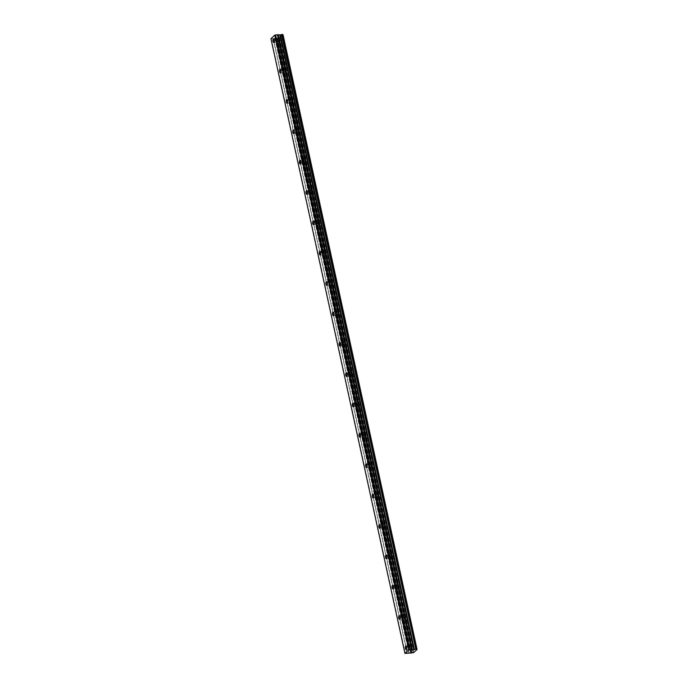 <?xml version="1.0" encoding="UTF-8"?>
<svg xmlns="http://www.w3.org/2000/svg" width="688" height="688" viewBox="0 0 688 688"><rect width="100%" height="100%" fill="white"/><g stroke="black" fill="none" stroke-linecap="round" stroke-linejoin="round"><path stroke-width="0.52" stroke-dasharray="3.44 2.58" d="M278.416 39.784A1.832 0.774 -94 0 0 277.599 38.605A1.832 0.774 -94 0 0 277.032 41.074A1.832 0.774 -94 0 0 277.849 42.252A1.832 0.774 -94 0 0 278.416 39.784M410.796 646.918A1.832 0.774 -94 0 0 409.971 645.74A1.832 0.774 -94 0 0 409.412 648.208A1.832 0.774 -94 0 0 410.229 649.386A1.832 0.774 -94 0 0 410.796 646.918M404.174 616.56A1.832 0.774 -94 0 0 403.357 615.382A1.832 0.774 -94 0 0 402.79 617.85A1.832 0.774 -94 0 0 403.607 619.028A1.832 0.774 -94 0 0 404.174 616.56M397.552 586.21A1.832 0.774 -94 0 0 396.735 585.024A1.832 0.774 -94 0 0 396.168 587.492A1.832 0.774 -94 0 0 396.993 588.67A1.832 0.774 -94 0 0 397.552 586.21M390.939 555.852A1.832 0.774 -94 0 0 390.113 554.666A1.832 0.774 -94 0 0 389.554 557.134A1.832 0.774 -94 0 0 390.371 558.312A1.832 0.774 -94 0 0 390.939 555.852M384.317 525.494A1.832 0.774 -94 0 0 383.5 524.316A1.832 0.774 -94 0 0 382.932 526.776A1.832 0.774 -94 0 0 383.758 527.963A1.832 0.774 -94 0 0 384.317 525.494M377.695 495.136A1.832 0.774 -94 0 0 376.878 493.958A1.832 0.774 -94 0 0 376.319 496.418A1.832 0.774 -94 0 0 377.136 497.605A1.832 0.774 -94 0 0 377.695 495.136M371.081 464.778A1.832 0.774 -94 0 0 370.256 463.6A1.832 0.774 -94 0 0 369.697 466.068A1.832 0.774 -94 0 0 370.514 467.247A1.832 0.774 -94 0 0 371.081 464.778M364.459 434.42A1.832 0.774 -94 0 0 363.642 433.242A1.832 0.774 -94 0 0 363.075 435.71A1.832 0.774 -94 0 0 363.9 436.889A1.832 0.774 -94 0 0 364.459 434.42M357.846 404.062A1.832 0.774 -94 0 0 357.02 402.884A1.832 0.774 -94 0 0 356.461 405.352A1.832 0.774 -94 0 0 357.278 406.531A1.832 0.774 -94 0 0 357.846 404.062M351.224 373.713A1.832 0.774 -94 0 0 350.407 372.526A1.832 0.774 -94 0 0 349.839 374.994A1.832 0.774 -94 0 0 350.656 376.173A1.832 0.774 -94 0 0 351.224 373.713M344.602 343.355A1.832 0.774 -94 0 0 343.785 342.168A1.832 0.774 -94 0 0 343.217 344.636A1.832 0.774 -94 0 0 344.043 345.823A1.832 0.774 -94 0 0 344.602 343.355M337.989 312.997A1.832 0.774 -94 0 0 337.163 311.819A1.832 0.774 -94 0 0 336.604 314.278A1.832 0.774 -94 0 0 337.421 315.465A1.832 0.774 -94 0 0 337.989 312.997M331.367 282.639A1.832 0.774 -94 0 0 330.55 281.461A1.832 0.774 -94 0 0 329.982 283.92A1.832 0.774 -94 0 0 330.799 285.107A1.832 0.774 -94 0 0 331.367 282.639M324.745 252.281A1.832 0.774 -94 0 0 323.928 251.103A1.832 0.774 -94 0 0 323.36 253.571A1.832 0.774 -94 0 0 324.186 254.749A1.832 0.774 -94 0 0 324.745 252.281M318.131 221.923A1.832 0.774 -94 0 0 317.306 220.745A1.832 0.774 -94 0 0 316.747 223.213A1.832 0.774 -94 0 0 317.564 224.391A1.832 0.774 -94 0 0 318.131 221.923M311.509 191.574A1.832 0.774 -94 0 0 310.692 190.387A1.832 0.774 -94 0 0 310.125 192.855A1.832 0.774 -94 0 0 310.95 194.033A1.832 0.774 -94 0 0 311.509 191.574M304.896 161.216A1.832 0.774 -94 0 0 304.07 160.029A1.832 0.774 -94 0 0 303.511 162.497A1.832 0.774 -94 0 0 304.328 163.675A1.832 0.774 -94 0 0 304.896 161.216M298.274 130.858A1.832 0.774 -94 0 0 297.457 129.679A1.832 0.774 -94 0 0 296.889 132.139A1.832 0.774 -94 0 0 297.706 133.326A1.832 0.774 -94 0 0 298.274 130.858M291.652 100.5A1.832 0.774 -94 0 0 290.835 99.321A1.832 0.774 -94 0 0 290.267 101.781A1.832 0.774 -94 0 0 291.093 102.968A1.832 0.774 -94 0 0 291.652 100.5M285.038 70.142A1.832 0.774 -94 0 0 284.213 68.963A1.832 0.774 -94 0 0 283.654 71.432A1.832 0.774 -94 0 0 284.471 72.61A1.832 0.774 -94 0 0 285.038 70.142M281.048 41.117A2.847 1.213 86 0 1 281.925 37.281A2.847 1.213 86 0 1 283.207 39.121A2.847 1.213 86 0 1 282.321 42.957A2.847 1.213 86 0 1 281.048 41.117M276.645 41.426A2.847 1.213 86 0 1 277.522 37.591A2.847 1.213 86 0 1 278.803 39.431A2.847 1.213 86 0 1 277.926 43.267A2.847 1.213 86 0 1 276.645 41.426M413.428 648.251A2.847 1.213 86 0 1 414.305 644.415A2.847 1.213 86 0 1 415.578 646.256A2.847 1.213 86 0 1 414.701 650.091A2.847 1.213 86 0 1 413.428 648.251M409.025 648.56A2.847 1.213 86 0 1 409.902 644.725A2.847 1.213 86 0 1 411.175 646.565A2.847 1.213 86 0 1 410.297 650.401A2.847 1.213 86 0 1 409.025 648.56M406.806 617.893A2.847 1.213 86 0 1 407.683 614.057A2.847 1.213 86 0 1 408.964 615.898A2.847 1.213 86 0 1 408.079 619.733A2.847 1.213 86 0 1 406.806 617.893M402.403 618.202A2.847 1.213 86 0 1 403.28 614.367A2.847 1.213 86 0 1 404.561 616.207A2.847 1.213 86 0 1 403.684 620.043A2.847 1.213 86 0 1 402.403 618.202M400.192 587.543A2.847 1.213 86 0 1 401.07 583.699A2.847 1.213 86 0 1 402.342 585.54A2.847 1.213 86 0 1 401.465 589.375A2.847 1.213 86 0 1 400.192 587.543M395.789 587.844A2.847 1.213 86 0 1 396.666 584.009A2.847 1.213 86 0 1 397.939 585.849A2.847 1.213 86 0 1 397.062 589.685A2.847 1.213 86 0 1 395.789 587.844M393.57 557.185A2.847 1.213 86 0 1 394.448 553.35A2.847 1.213 86 0 1 395.72 555.182A2.847 1.213 86 0 1 394.843 559.017A2.847 1.213 86 0 1 393.57 557.185M389.167 557.495A2.847 1.213 86 0 1 390.044 553.659A2.847 1.213 86 0 1 391.317 555.491A2.847 1.213 86 0 1 390.44 559.327A2.847 1.213 86 0 1 389.167 557.495M386.948 526.827A2.847 1.213 86 0 1 387.826 522.992A2.847 1.213 86 0 1 389.107 524.824A2.847 1.213 86 0 1 388.23 528.659A2.847 1.213 86 0 1 386.948 526.827M382.545 527.137A2.847 1.213 86 0 1 383.422 523.301A2.847 1.213 86 0 1 384.704 525.133A2.847 1.213 86 0 1 383.827 528.969A2.847 1.213 86 0 1 382.545 527.137M380.335 496.469A2.847 1.213 86 0 1 381.212 492.634A2.847 1.213 86 0 1 382.485 494.474A2.847 1.213 86 0 1 381.608 498.31A2.847 1.213 86 0 1 380.335 496.469M375.932 496.779A2.847 1.213 86 0 1 376.809 492.943A2.847 1.213 86 0 1 378.082 494.784A2.847 1.213 86 0 1 377.205 498.619A2.847 1.213 86 0 1 375.932 496.779M373.713 466.111A2.847 1.213 86 0 1 374.59 462.276A2.847 1.213 86 0 1 375.863 464.116A2.847 1.213 86 0 1 374.986 467.952A2.847 1.213 86 0 1 373.713 466.111M369.31 466.421A2.847 1.213 86 0 1 370.187 462.585A2.847 1.213 86 0 1 371.468 464.426A2.847 1.213 86 0 1 370.591 468.261A2.847 1.213 86 0 1 369.31 466.421M367.091 435.753A2.847 1.213 86 0 1 367.968 431.918A2.847 1.213 86 0 1 369.25 433.758A2.847 1.213 86 0 1 368.372 437.594A2.847 1.213 86 0 1 367.091 435.753M362.696 436.063A2.847 1.213 86 0 1 363.574 432.227A2.847 1.213 86 0 1 364.846 434.068A2.847 1.213 86 0 1 363.969 437.903A2.847 1.213 86 0 1 362.696 436.063M360.478 405.395A2.847 1.213 86 0 1 361.355 401.56A2.847 1.213 86 0 1 362.628 403.4A2.847 1.213 86 0 1 361.75 407.236A2.847 1.213 86 0 1 360.478 405.395M356.074 405.705A2.847 1.213 86 0 1 356.952 401.869A2.847 1.213 86 0 1 358.224 403.71A2.847 1.213 86 0 1 357.347 407.545A2.847 1.213 86 0 1 356.074 405.705M353.856 375.046A2.847 1.213 86 0 1 354.733 371.21A2.847 1.213 86 0 1 356.006 373.042A2.847 1.213 86 0 1 355.128 376.878A2.847 1.213 86 0 1 353.856 375.046M349.452 375.356A2.847 1.213 86 0 1 350.33 371.511A2.847 1.213 86 0 1 351.611 373.352A2.847 1.213 86 0 1 350.734 377.187A2.847 1.213 86 0 1 349.452 375.356M347.234 344.688A2.847 1.213 86 0 1 348.119 340.852A2.847 1.213 86 0 1 349.392 342.684A2.847 1.213 86 0 1 348.515 346.52A2.847 1.213 86 0 1 347.234 344.688M342.839 344.998A2.847 1.213 86 0 1 343.716 341.162A2.847 1.213 86 0 1 344.989 342.994A2.847 1.213 86 0 1 344.112 346.829A2.847 1.213 86 0 1 342.839 344.998M340.62 314.33A2.847 1.213 86 0 1 341.497 310.494A2.847 1.213 86 0 1 342.77 312.335A2.847 1.213 86 0 1 341.893 316.17A2.847 1.213 86 0 1 340.62 314.33M336.217 314.64A2.847 1.213 86 0 1 337.094 310.804A2.847 1.213 86 0 1 338.367 312.636A2.847 1.213 86 0 1 337.49 316.471A2.847 1.213 86 0 1 336.217 314.64M333.998 283.972A2.847 1.213 86 0 1 334.875 280.136A2.847 1.213 86 0 1 336.157 281.977A2.847 1.213 86 0 1 335.28 285.812A2.847 1.213 86 0 1 333.998 283.972M329.595 284.282A2.847 1.213 86 0 1 330.472 280.446A2.847 1.213 86 0 1 331.754 282.286A2.847 1.213 86 0 1 330.876 286.122A2.847 1.213 86 0 1 329.595 284.282M327.385 253.614A2.847 1.213 86 0 1 328.262 249.778A2.847 1.213 86 0 1 329.535 251.619A2.847 1.213 86 0 1 328.658 255.454A2.847 1.213 86 0 1 327.385 253.614M322.982 253.924A2.847 1.213 86 0 1 323.859 250.088A2.847 1.213 86 0 1 325.132 251.928A2.847 1.213 86 0 1 324.254 255.764A2.847 1.213 86 0 1 322.982 253.924M320.763 223.256A2.847 1.213 86 0 1 321.64 219.42A2.847 1.213 86 0 1 322.913 221.261A2.847 1.213 86 0 1 322.036 225.096A2.847 1.213 86 0 1 320.763 223.256M316.36 223.566A2.847 1.213 86 0 1 317.237 219.73A2.847 1.213 86 0 1 318.518 221.57A2.847 1.213 86 0 1 317.632 225.406A2.847 1.213 86 0 1 316.36 223.566M314.141 192.907A2.847 1.213 86 0 1 315.018 189.062A2.847 1.213 86 0 1 316.299 190.903A2.847 1.213 86 0 1 315.422 194.738A2.847 1.213 86 0 1 314.141 192.907M309.746 193.208A2.847 1.213 86 0 1 310.623 189.372A2.847 1.213 86 0 1 311.896 191.212A2.847 1.213 86 0 1 311.019 195.048A2.847 1.213 86 0 1 309.746 193.208M307.527 162.549A2.847 1.213 86 0 1 308.405 158.713A2.847 1.213 86 0 1 309.677 160.545A2.847 1.213 86 0 1 308.8 164.38A2.847 1.213 86 0 1 307.527 162.549M303.124 162.858A2.847 1.213 86 0 1 304.001 159.023A2.847 1.213 86 0 1 305.274 160.854A2.847 1.213 86 0 1 304.397 164.69A2.847 1.213 86 0 1 303.124 162.858M300.905 132.191A2.847 1.213 86 0 1 301.783 128.355A2.847 1.213 86 0 1 303.055 130.187A2.847 1.213 86 0 1 302.178 134.022A2.847 1.213 86 0 1 300.905 132.191M296.502 132.5A2.847 1.213 86 0 1 297.379 128.665A2.847 1.213 86 0 1 298.661 130.496A2.847 1.213 86 0 1 297.784 134.332A2.847 1.213 86 0 1 296.502 132.5M294.283 101.833A2.847 1.213 86 0 1 295.161 97.997A2.847 1.213 86 0 1 296.442 99.837A2.847 1.213 86 0 1 295.565 103.673A2.847 1.213 86 0 1 294.283 101.833M289.889 102.142A2.847 1.213 86 0 1 290.766 98.307A2.847 1.213 86 0 1 292.039 100.147A2.847 1.213 86 0 1 291.162 103.983A2.847 1.213 86 0 1 289.889 102.142M287.67 71.475A2.847 1.213 86 0 1 288.547 67.639A2.847 1.213 86 0 1 289.82 69.479A2.847 1.213 86 0 1 288.943 73.315A2.847 1.213 86 0 1 287.67 71.475M283.267 71.784A2.847 1.213 86 0 1 284.144 67.949A2.847 1.213 86 0 1 285.417 69.789A2.847 1.213 86 0 1 284.54 73.625A2.847 1.213 86 0 1 283.267 71.784M412.129 653.118L278.098 38.399L279.586 37.917L283.009 34.735M410.762 652.878L276.731 38.158L278.098 38.399M277.436 38.442L411.476 653.17M276.731 38.158L273.385 38.7L407.416 653.428M270.943 38.7L273.385 38.7M405.292 653.6L271.261 38.881M279.586 37.917L413.617 652.637M278.339 38.33L412.37 653.05M413.393 652.723L279.362 37.995M276.825 38.167L410.856 652.895M411.321 652.964L277.324 38.399L411.312 652.964M410.521 652.809L276.49 38.089M275.045 38.193L409.085 652.912M408.87 652.955L274.839 38.227M407.201 653.462L273.17 38.743M410.667 652.826L276.636 38.107M273.566 38.889L277.599 38.605M405.937 646.023L409.971 645.74M399.315 615.665L403.357 615.382M392.702 585.307L396.735 585.024M386.08 554.949L390.113 554.666M379.466 524.591L383.5 524.316M372.844 494.242L376.878 493.958M366.222 463.884L370.256 463.6M359.609 433.526L363.642 433.242M352.987 403.168L357.02 402.884M346.365 372.81L350.407 372.526M339.752 342.452L343.785 342.168M333.13 312.094L337.163 311.819M326.516 281.745L330.55 281.461M319.894 251.387L323.928 251.103M313.272 221.029L317.306 220.745M306.659 190.671L310.692 190.387M300.037 160.313L304.07 160.029M293.415 129.955L297.457 129.679M286.801 99.605L290.835 99.321M280.179 69.247L284.213 68.963M277.522 37.591L281.925 37.281M409.902 644.725L414.305 644.415M403.28 614.367L407.683 614.057M396.666 584.009L401.07 583.699M390.044 553.659L394.448 553.35M383.422 523.301L387.826 522.992M376.809 492.943L381.212 492.634M370.187 462.585L374.59 462.276M363.574 432.227L367.968 431.918M356.952 401.869L361.355 401.56M350.33 371.511L354.733 371.21M343.716 341.162L348.119 340.852M337.094 310.804L341.497 310.494M330.472 280.446L334.875 280.136M323.859 250.088L328.262 249.778M317.237 219.73L321.64 219.42M310.623 189.372L315.018 189.062M304.001 159.023L308.405 158.713M297.379 128.665L301.783 128.355M290.766 98.307L295.161 97.997M284.144 67.949L288.547 67.639M273.815 42.536L277.849 42.252M406.195 649.67L410.229 649.386M399.573 619.312L403.607 619.028M392.96 588.954L396.993 588.67M386.338 558.596L390.371 558.312M379.716 528.246L383.758 527.963M373.102 497.888L377.136 497.605M366.48 467.53L370.514 467.247M359.858 437.172L363.9 436.889M353.245 406.814L357.278 406.531M346.623 376.456L350.656 376.173M340.01 346.098L344.043 345.823M333.388 315.749L337.421 315.465M326.766 285.391L330.799 285.107M320.152 255.033L324.186 254.749M313.53 224.675L317.564 224.391M306.908 194.317L310.95 194.033M300.295 163.959L304.328 163.675M293.673 133.61L297.706 133.326M287.059 103.252L291.093 102.968M280.437 72.894L284.471 72.61M282.501 34.529L416.532 649.257M277.341 38.313L411.372 653.032M277.926 43.267L282.321 42.957M410.297 650.401L414.701 650.091M403.684 620.043L408.079 619.733M397.062 589.685L401.465 589.375M390.44 559.327L394.843 559.017M383.827 528.969L388.23 528.659M377.205 498.619L381.608 498.31M370.591 468.261L374.986 467.952M363.969 437.903L368.372 437.594M357.347 407.545L361.75 407.236M350.734 377.187L355.128 376.878M344.112 346.829L348.515 346.52M337.49 316.471L341.893 316.17M330.876 286.122L335.28 285.812M324.254 255.764L328.658 255.454M317.632 225.406L322.036 225.096M311.019 195.048L315.422 194.738M304.397 164.69L308.8 164.38M297.784 134.332L302.178 134.022M291.162 103.983L295.565 103.673M284.54 73.625L288.943 73.315"/><path stroke-width="1.03" d="M274.383 40.067A1.832 0.774 -94 0 0 273.566 38.889A1.832 0.774 -94 0 0 272.998 41.357A1.832 0.774 -94 0 0 273.815 42.536A1.832 0.774 -94 0 0 274.383 40.067M406.754 647.202A1.832 0.774 -94 0 0 405.937 646.023A1.832 0.774 -94 0 0 405.378 648.492A1.832 0.774 -94 0 0 406.195 649.67A1.832 0.774 -94 0 0 406.754 647.202M400.141 616.844A1.832 0.774 -94 0 0 399.315 615.665A1.832 0.774 -94 0 0 398.756 618.134A1.832 0.774 -94 0 0 399.573 619.312A1.832 0.774 -94 0 0 400.141 616.844M393.519 586.486A1.832 0.774 -94 0 0 392.702 585.307A1.832 0.774 -94 0 0 392.134 587.776A1.832 0.774 -94 0 0 392.96 588.954A1.832 0.774 -94 0 0 393.519 586.486M386.905 556.136A1.832 0.774 -94 0 0 386.08 554.949A1.832 0.774 -94 0 0 385.521 557.418A1.832 0.774 -94 0 0 386.338 558.596A1.832 0.774 -94 0 0 386.905 556.136M380.283 525.778A1.832 0.774 -94 0 0 379.466 524.591A1.832 0.774 -94 0 0 378.899 527.06A1.832 0.774 -94 0 0 379.716 528.246A1.832 0.774 -94 0 0 380.283 525.778M373.661 495.42A1.832 0.774 -94 0 0 372.844 494.242A1.832 0.774 -94 0 0 372.277 496.702A1.832 0.774 -94 0 0 373.102 497.888A1.832 0.774 -94 0 0 373.661 495.42M367.048 465.062A1.832 0.774 -94 0 0 366.222 463.884A1.832 0.774 -94 0 0 365.663 466.344A1.832 0.774 -94 0 0 366.48 467.53A1.832 0.774 -94 0 0 367.048 465.062M360.426 434.704A1.832 0.774 -94 0 0 359.609 433.526A1.832 0.774 -94 0 0 359.041 435.994A1.832 0.774 -94 0 0 359.858 437.172A1.832 0.774 -94 0 0 360.426 434.704M353.804 404.346A1.832 0.774 -94 0 0 352.987 403.168A1.832 0.774 -94 0 0 352.419 405.636A1.832 0.774 -94 0 0 353.245 406.814A1.832 0.774 -94 0 0 353.804 404.346M347.191 373.997A1.832 0.774 -94 0 0 346.365 372.81A1.832 0.774 -94 0 0 345.806 375.278A1.832 0.774 -94 0 0 346.623 376.456A1.832 0.774 -94 0 0 347.191 373.997M340.569 343.639A1.832 0.774 -94 0 0 339.752 342.452A1.832 0.774 -94 0 0 339.184 344.92A1.832 0.774 -94 0 0 340.01 346.098A1.832 0.774 -94 0 0 340.569 343.639M333.955 313.281A1.832 0.774 -94 0 0 333.13 312.094A1.832 0.774 -94 0 0 332.571 314.562A1.832 0.774 -94 0 0 333.388 315.749A1.832 0.774 -94 0 0 333.955 313.281M327.333 282.923A1.832 0.774 -94 0 0 326.516 281.745A1.832 0.774 -94 0 0 325.949 284.204A1.832 0.774 -94 0 0 326.766 285.391A1.832 0.774 -94 0 0 327.333 282.923M320.711 252.565A1.832 0.774 -94 0 0 319.894 251.387A1.832 0.774 -94 0 0 319.327 253.855A1.832 0.774 -94 0 0 320.152 255.033A1.832 0.774 -94 0 0 320.711 252.565M314.098 222.207A1.832 0.774 -94 0 0 313.272 221.029A1.832 0.774 -94 0 0 312.713 223.497A1.832 0.774 -94 0 0 313.53 224.675A1.832 0.774 -94 0 0 314.098 222.207M307.476 191.849A1.832 0.774 -94 0 0 306.659 190.671A1.832 0.774 -94 0 0 306.091 193.139A1.832 0.774 -94 0 0 306.908 194.317A1.832 0.774 -94 0 0 307.476 191.849M300.854 161.499A1.832 0.774 -94 0 0 300.037 160.313A1.832 0.774 -94 0 0 299.469 162.781A1.832 0.774 -94 0 0 300.295 163.959A1.832 0.774 -94 0 0 300.854 161.499M294.24 131.141A1.832 0.774 -94 0 0 293.415 129.955A1.832 0.774 -94 0 0 292.856 132.423A1.832 0.774 -94 0 0 293.673 133.61A1.832 0.774 -94 0 0 294.24 131.141M287.618 100.783A1.832 0.774 -94 0 0 286.801 99.605A1.832 0.774 -94 0 0 286.234 102.065A1.832 0.774 -94 0 0 287.059 103.252A1.832 0.774 -94 0 0 287.618 100.783M280.996 70.425A1.832 0.774 -94 0 0 280.179 69.247A1.832 0.774 -94 0 0 279.62 71.707A1.832 0.774 -94 0 0 280.437 72.894A1.832 0.774 -94 0 0 280.996 70.425M417.031 649.403L282.94 34.675L417.057 649.429L413.617 652.637L411.321 652.964M277.625 34.761L280.257 34.89L414.288 649.61L411.656 649.489L277.625 34.761L274.787 35.131L408.818 649.859L404.974 653.428L270.943 38.7L274.787 35.131M416.55 649.137L282.527 34.426L280.257 34.89M404.974 653.428L411.312 652.964M416.971 649.395L415.776 649.171L281.745 34.443M281.504 34.52L415.776 649.171M415.535 649.24L414.425 649.584L280.394 34.856M277.479 34.744L411.656 649.489M411.51 649.472L408.818 649.859M275.57 34.882L409.601 649.601M282.407 34.4L416.438 649.119M280.025 34.959L414.056 649.687M278.219 35.088L412.25 649.807M412.404 649.825L278.373 35.105M279.81 35.002L413.841 649.73M282.527 34.426L416.558 649.154M283.026 34.701L417.057 649.429"/></g></svg>
